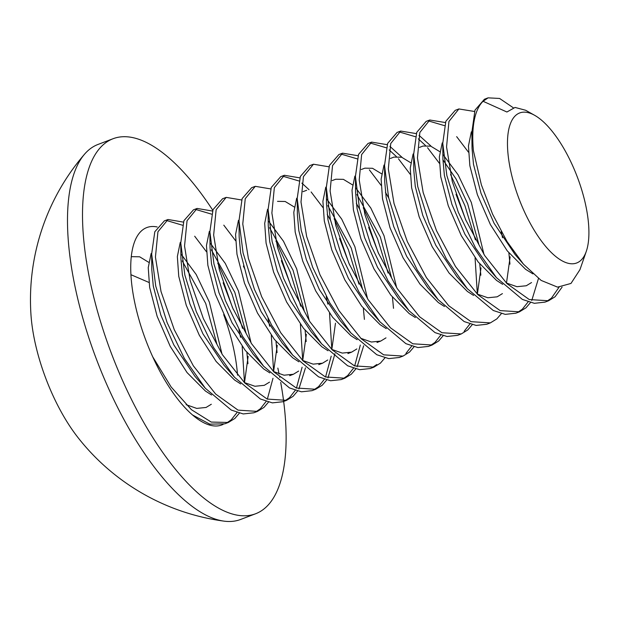 <?xml version="1.0" encoding="UTF-8"?>
<svg xmlns="http://www.w3.org/2000/svg" width="619" height="619" viewBox="0 0 619 619"><rect width="100%" height="100%" fill="white"/><g stroke="black" fill="none" stroke-linecap="round" stroke-linejoin="round"><path stroke-width="0.93" d="M532.92 273.892L525.616 269.327L507.247 250.857L490.403 224.596L477.373 194.66L469.852 165.699L468.451 145.96L471.33 131.847M586.294 251.353A80.246 31.12 69.2 0 0 577.279 176.902A80.246 31.12 69.2 0 0 534.568 115.266A80.246 31.12 69.2 0 0 515.294 115.784A80.246 31.12 69.2 0 0 528.804 220.658A80.246 31.12 69.2 0 0 586.294 251.353L579.949 269.675L570.981 283.44L557.572 287.131L541.13 280.415L523.465 264.174L515.07 254.533L494.039 223.219L481.009 193.275L473.496 164.314L472.034 148.305L471.871 132.296M502.69 284.369L496.508 280.392L478.139 261.922L461.294 235.661L448.257 205.725L440.743 176.763L439.343 157.025L442.221 142.912M510.133 256.831L506.559 282.543M531.528 282.55L526.282 285.761L516.935 286.698L506.327 282.984M496.453 277.652L485.961 265.59L464.931 234.284L451.901 204.34L444.38 175.378L442.925 159.369L442.755 143.36L446.848 175.494L458.253 212.077L475.485 247.871L496.453 277.652L522.382 299.434L534.367 303.31L544.937 302.142M473.574 295.433L467.399 291.456L449.03 272.987L432.186 246.726L419.148 216.789L411.635 187.828L410.235 168.089L413.113 153.976M442.925 159.795L456.064 178.961L467.701 203.868L478.843 244.381M481.017 267.895L477.45 293.607M502.419 293.615L497.173 296.826L487.818 297.762L477.21 294.048M467.345 288.717L456.853 276.654L435.822 245.341L422.785 215.404L415.272 186.443L413.817 170.434L413.647 154.425L417.74 186.559L429.145 223.142L446.376 258.935L467.345 288.717L493.266 310.498L505.251 314.375L515.828 313.206M423.071 146.038L430.739 146.161L439.815 151.67M443.034 154.626L458.13 174.844L471.338 202.49L483.996 254.494M444.457 306.49L438.291 302.521L419.914 284.044L403.07 257.79L390.04 227.846L382.527 198.892L381.126 179.154L384.004 165.041M438.237 299.782L427.744 287.719L406.714 256.405L393.676 226.469L386.163 197.507L384.701 181.499L384.546 166.302M393.963 157.102L401.63 157.226L410.707 162.735M415.349 317.555L409.174 313.578L390.806 295.108L373.961 268.855L360.931 238.911L353.41 209.949L352.01 190.219L354.888 176.106M409.128 310.839L398.628 298.784L377.598 267.47L364.568 237.534L357.055 208.572L355.592 192.563L355.43 176.554M364.854 168.167L372.522 168.291L381.598 173.8M386.248 328.627L380.066 324.642L361.697 306.173L344.853 279.92L331.815 249.975L324.302 221.014L322.901 201.276L325.78 187.162M356.892 194.513L380.368 237.062L391.51 277.567M380.012 321.903L369.52 309.848L348.489 278.535L335.459 248.59L327.938 219.637L326.484 203.62L326.321 187.611M335.738 179.224L343.406 179.355L352.482 184.864M355.701 187.812L370.804 208.038L384.012 235.677L396.663 287.688M357.14 339.692L350.958 335.707L332.589 317.238L315.744 290.976L302.706 261.04L295.193 232.079L293.793 212.34L296.671 198.227M327.791 205.585L351.259 248.126L362.401 288.632M385.977 337.866L380.731 341.077L371.385 342.021L360.784 338.307M350.903 332.968L340.411 320.913L319.381 289.599L306.343 259.655L298.83 230.694L297.375 214.685L297.205 198.676M326.592 198.877L341.696 219.103L354.896 246.741L367.554 298.745M328.031 350.756L321.849 346.772L303.48 328.302L286.628 302.041L273.598 272.105L266.085 243.143L264.684 223.405L267.563 209.292M335.467 323.211L331.9 348.923M356.869 348.93L351.623 352.141L342.276 353.085L331.676 349.371M321.795 344.032L311.303 331.97L290.272 300.664L277.235 270.72L269.722 241.758L268.259 225.749L268.097 209.74M277.521 201.353L285.189 201.484L294.265 206.994M298.923 361.821L292.733 357.836L274.364 339.367L257.519 313.106L244.49 283.169L236.969 254.208L235.568 234.469L238.454 220.356M269.575 227.715L293.042 270.248L304.184 310.753M306.359 334.275L302.792 359.987M327.761 359.995L322.507 363.206L313.168 364.142L302.559 360.436M292.686 355.097L282.187 343.034L261.156 311.721L248.126 281.784L240.613 252.823L239.151 236.814L238.988 220.805L243.074 252.916L254.471 289.499L271.71 325.292L292.686 355.097L318.584 376.863L330.577 380.747L341.139 379.602L344.775 378.217L325.401 376.956L303.039 360.908L280.717 332.705L261.659 296.679L248.397 258.494L242.772 224.016L245.248 198.66L255.283 186.327L270.735 188.919M268.793 221.424L283.502 241.271L296.679 268.87L309.33 320.874M269.814 372.878L263.624 368.901L245.256 350.424L228.411 324.17L215.373 294.234L207.86 265.272L206.46 245.534L209.338 231.421M277.25 345.34L273.675 371.052M298.652 371.06L293.398 374.263L284.051 375.207L273.451 371.501M263.57 366.162L253.078 354.099L232.048 322.785L219.018 292.849L211.505 263.887L210.042 247.879L209.88 231.87L213.965 263.98L225.362 300.555L242.594 336.349L263.57 366.162L289.468 387.927L301.461 391.812L312.022 390.666L315.667 389.281L296.277 388.012L273.908 371.949L251.577 343.723L232.527 307.682L219.265 269.489L213.656 235.027L216.147 209.686L226.198 197.384L241.627 199.983M240.706 383.942L234.516 379.958L216.147 361.488L199.303 335.235L186.265 305.291L178.752 276.337L177.351 256.599L180.23 242.486M211.35 249.836L234.818 292.377L245.96 332.883M248.134 356.405L244.567 382.109M269.536 382.124L264.29 385.328L254.943 386.271L244.343 382.557M234.462 377.219L223.97 365.164L202.939 333.85L189.909 303.914L182.388 274.952L180.934 258.943L180.763 242.934L184.849 275.037L196.246 311.612L213.478 347.414L234.462 377.219L260.359 398.992L272.352 402.876L282.914 401.731L286.558 400.346L267.16 399.069L244.784 382.999L222.445 354.757L203.396 318.7L190.141 280.508L184.547 246.045L187.046 220.72L197.113 208.441L212.51 211.048M210.576 243.553L225.277 263.4L238.454 290.992L251.113 342.996M211.59 395.007L205.407 391.022L187.039 372.553L170.194 346.3L157.156 316.355L149.643 287.394L148.243 267.656L151.121 253.542M182.241 260.901L205.709 303.442L216.851 343.947M205.353 388.283L194.861 376.228L173.831 344.915L160.793 314.97L153.28 286.017L151.825 270.008L151.655 253.999L155.74 286.102L167.138 322.677L184.369 358.478L205.353 388.283L231.251 410.057L243.236 413.941L253.805 412.788L257.442 411.411L238.044 410.134L215.66 394.055L193.321 365.798L174.279 329.741L161.025 291.541L155.431 257.086L157.938 231.769L168.012 219.497L183.402 222.113M181.46 254.618L196.169 274.465L209.346 302.057L221.997 354.06M239.367 413.198L234.872 418.459L228.349 422.468L211.203 422.065L191.433 409.693L171.146 386.991L152.707 356.792A105.586 40.947 69.2 0 0 192.563 415.001A105.586 40.947 69.2 0 0 221.819 424.944A105.586 40.947 69.2 0 0 223.157 424.363M192.563 415.001L209.764 424.131L224.712 423.845L228.334 422.468M226.5 423.071L231.227 419.837L237.023 412.502M268.484 402.133L263.98 407.395L257.442 411.411M217.71 263.052L232.048 294.195L242.54 328.364M246.888 352.459L247.964 363.693M244.474 382.635L242.184 346.377M240.551 337.34L238.903 329.749M233.231 309.299L223.134 282.813M206.467 251.747L194.683 236.218M182.504 225.223L166.124 220.379M164.36 220.882L154.804 231.761L151.655 253.999M255.608 412.006L260.344 408.78L266.131 401.437M297.592 391.076L293.089 396.33L286.558 400.346M275.997 341.394L277.072 352.621M267.346 399.147L272.994 378.255M273.598 371.268L271.292 335.312M269.66 326.275L268.012 318.677M235.576 240.683L223.792 225.154M211.613 214.159L195.233 209.315M193.476 209.818L183.913 220.689L180.763 242.934M284.717 400.942L289.452 397.715L295.24 390.372M326.7 380.012L322.197 385.266L315.667 389.281M275.927 240.93L290.265 272.058L300.757 306.219M305.113 330.337L306.188 341.549M305.469 367.887L298.876 388.987M296.455 388.082L302.103 367.191M302.706 360.204L300.408 324.255M291.456 287.17L281.351 260.653M222.569 198.761L213.021 209.632L209.88 231.87M313.833 389.877L318.561 386.651L324.348 379.308M355.809 368.947L351.313 374.201L344.775 378.217M334.972 353.673L327.993 377.93M325.563 377.017L331.211 356.126M331.823 349.139L329.517 313.191M327.877 304.153L326.228 296.547M251.662 187.704L242.13 198.591L238.988 220.805M342.941 378.813L347.669 375.586L353.464 368.251M384.925 357.883L380.422 363.136L373.891 367.152L354.525 365.899L332.179 349.874L309.856 321.687L290.798 285.684L277.521 247.507L271.88 213.021L274.341 187.634L284.369 175.278L299.844 177.862M334.136 218.786L348.489 249.929L358.981 284.129M363.338 308.216L364.413 319.381M363.686 345.758L357.101 366.866M354.672 365.961L360.32 345.062M349.681 265.071L339.552 238.477M330.5 220.171L327.211 214.414M322.901 207.497L311.125 191.967M309.043 189.716L301.848 183.108M298.946 180.965L282.566 176.129M280.74 176.655L271.261 187.472L268.097 209.508L272.128 241.588L283.487 278.179L300.702 314.019L321.671 343.893L347.638 365.775L359.662 369.682L370.247 368.537L373.884 367.152M372.05 367.748L376.785 364.521M414.034 346.818L409.53 352.079L403.015 356.087L383.656 354.842L361.318 338.841L338.995 310.676L319.938 274.681L306.653 236.512L300.996 202.011L303.434 176.616L313.454 164.221L328.952 166.797M363.252 207.721L377.598 238.864L388.098 273.064M392.438 297.143L393.522 308.324M378.805 254.038L368.661 227.413M359.608 209.106L356.327 203.349M309.825 165.598L300.354 176.446L297.205 198.498L301.252 230.593L312.618 267.176L329.834 303.008L350.803 332.852L376.762 354.718L388.786 358.625L399.371 357.473L402.992 356.087M443.142 335.753L438.639 341.015L432.132 345.015L412.78 343.785L390.442 327.799L368.127 299.65L349.07 263.671L335.769 225.502L330.105 191L332.535 165.583L342.539 153.164L358.061 155.733M405.894 353.457L411.681 346.122M388.724 198.041L385.436 192.285M381.126 185.367L369.342 169.838M357.163 158.843L340.783 153.999M342.531 153.172L338.895 154.549L329.447 165.412L326.314 187.48L330.368 219.575L341.742 256.158L358.958 291.982L379.934 321.81L405.894 343.669L417.895 347.561L428.495 346.4M430.267 345.626L435.002 342.4L440.79 335.057M472.251 324.696L467.755 329.95L461.248 333.951L441.904 332.728L419.574 316.758L397.259 288.616L378.194 252.653L364.893 214.483L359.221 179.982L361.635 154.549L371.624 142.115L387.177 144.668M389.916 146.393L401.971 157.265M410.235 174.303L398.443 158.774M396.361 156.53L389.173 149.922M386.271 147.779L369.891 142.935M371.64 142.107L368.003 143.492L358.548 154.379L355.43 176.461L359.492 208.572L370.874 245.147L388.098 280.964L409.066 310.777L435.018 332.612L447.011 336.496L457.603 335.336L461.194 333.974M501.367 313.632L496.864 318.886L490.356 322.886L471.02 321.671L448.705 305.716L426.398 277.598L407.333 241.65L394.024 203.489L388.33 168.979L390.736 143.523L400.71 131.058L416.285 133.603M419.024 135.329L430.878 145.976M450.578 174.535L464.915 205.678L475.423 239.87M479.771 263.949L480.847 275.192M464.111 331.335L469.906 323.992M477.35 294.118L475.067 257.868M466.099 220.766L456.017 194.304M439.343 163.238L427.551 147.709M425.47 145.465L418.289 138.857M415.388 136.714L399 131.87M397.081 132.435L387.649 143.353L384.538 165.459L388.616 197.577L400.013 234.152L417.237 269.954L438.206 299.751L464.142 321.555L476.127 325.432L486.72 324.271M530.475 302.567L525.972 307.821L519.465 311.829L500.144 310.606L477.837 294.667L455.538 266.572L436.472 230.647L423.148 192.486L417.446 157.969L419.837 132.497L429.795 120.009L445.394 122.547M508.88 252.885L509.955 264.127M502.543 237.766L501.197 231.483M468.459 152.173L456.66 136.644M444.496 125.649L428.108 120.813M426.166 121.386L416.742 132.319L413.647 154.425M517.6 312.433L522.335 309.206L528.123 301.871M562.098 287.108L555.081 296.756L548.581 300.764L529.26 299.55L506.961 283.618L484.662 255.539L465.604 219.629L452.272 181.475L446.562 146.951L448.937 121.463L458.888 108.952L474.502 111.482M538.468 278.504L531.76 300.486M455.251 110.329L445.85 121.27L442.755 143.36M546.709 301.368L551.444 298.141L559.042 287.231M283.664 401.445A200.61 77.801 -110.8 0 1 255.577 513.77L240.567 519.48A200.61 77.801 -110.8 0 1 224.093 521.152A200.61 77.801 -110.8 0 1 96.572 359.593A200.61 77.801 -110.8 0 1 84.602 154.123A200.61 77.801 -110.8 0 1 98.034 144.436L113.045 138.733A200.61 77.801 -110.8 0 1 212.789 210.267M277.846 368.081A200.61 77.801 -110.8 0 1 279.092 374M279.579 376.46A200.61 77.801 -110.8 0 1 279.757 377.366M280.709 382.426A200.61 77.801 -110.8 0 1 283.634 401.205M255.577 513.77A200.61 77.801 -110.8 0 1 111.582 353.89A200.61 77.801 -110.8 0 1 113.045 138.733M243.368 266.054A200.61 77.801 -110.8 0 1 244.366 268.22M224.093 521.152A223.266 223.266 0 0 1 77.514 436.952A105.586 40.947 -110.8 0 1 30.95 314.421A223.266 223.266 0 0 1 84.61 154.123M523.465 264.174L507.046 241.572L492.616 214.213L481.389 184.895L473.403 150.696A105.586 40.947 -110.8 0 1 483.075 101.284L506.907 112.008L515.054 107.443L525.647 110.259L534.568 115.266M483.075 101.284L488.097 97.848L484.445 99.233L474.99 110.128L471.871 132.195L473.403 150.696M488.097 97.848L499.587 98.46L513.267 107.745M237.541 375.191A105.586 40.947 69.2 0 0 223.676 314.614M157.195 226.972A105.586 40.947 69.2 0 0 146.804 227.56A105.586 40.947 69.2 0 0 152.707 356.792M130.918 274.697L148.947 282.442M211.319 404.253L206.073 407.457L196.726 408.401L186.118 404.687M131.971 256.668L139.639 256.8L148.715 262.309M423.102 146.022L419.465 147.407M393.994 157.087L390.357 158.472M364.885 168.151L361.248 169.536M335.777 179.216L332.132 180.601M306.66 190.281L303.024 191.658M380.646 341.108L377.002 342.493M351.538 352.172L347.893 353.557M322.422 363.237L318.785 364.622M293.313 374.302L289.677 375.679M164.228 220.929L167.873 219.552M193.345 209.872L196.981 208.487M222.453 198.807L226.09 197.422M251.562 187.743L255.198 186.358M280.67 176.678L284.314 175.293M309.786 165.613L313.423 164.236M428.464 346.408L432.108 345.031M486.689 324.286L490.318 322.901M397.112 132.427L400.756 131.042M515.797 313.222L519.434 311.837M426.228 121.363L429.865 119.978M544.906 302.157L548.55 300.772M455.336 110.298L458.973 108.913M132.002 256.661L131.236 256.947"/></g></svg>
